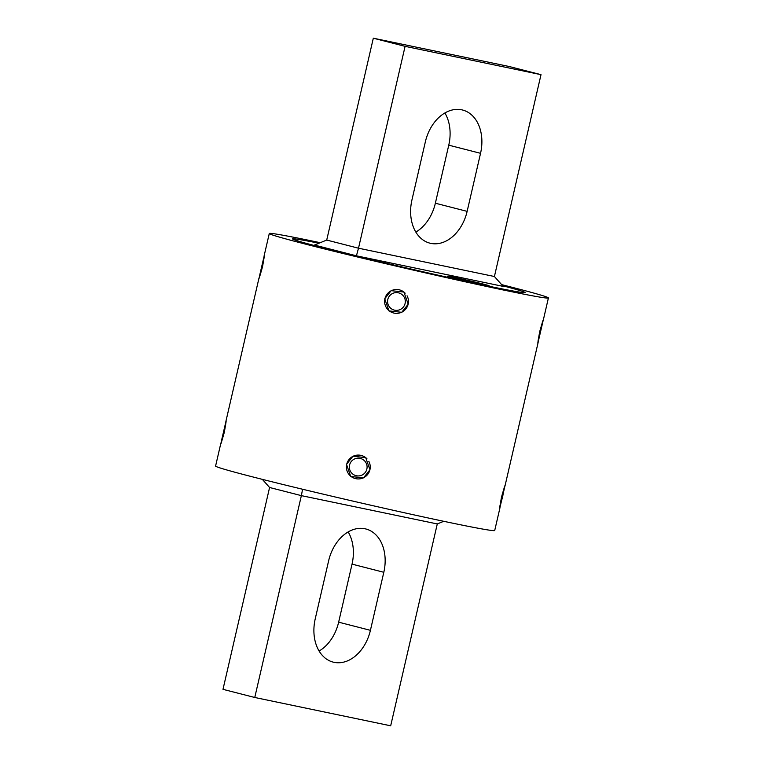 <?xml version="1.0" encoding="UTF-8"?>
<svg xmlns="http://www.w3.org/2000/svg" width="764" height="764" viewBox="0 0 764 764"><rect width="100%" height="100%" fill="white"/><g stroke="black" fill="none" stroke-linecap="round" stroke-linejoin="round"><path stroke-width="1.15" d="M454.093 277.322A21.392 0.487 13 0 0 447.494 276.176A21.392 0.487 13 0 0 460.109 279.538A21.392 0.487 13 0 0 482.571 284.628A21.392 0.487 13 0 0 489.17 285.793A21.392 0.487 13 0 0 476.803 282.479A21.392 0.487 13 0 0 454.093 277.322M430.829 243.382A38.773 28.172 104.4 0 0 467.138 211.361L480.546 153.316A38.773 28.172 104.4 0 0 462.583 110.016A38.773 28.172 104.4 0 0 425.357 141.827L411.958 199.872A38.773 28.172 104.4 0 0 429.922 243.172A38.773 28.172 104.4 0 0 430.829 243.382M415.836 232.075A38.773 28.172 104.4 0 0 435.365 203.214L448.764 145.17A38.773 28.172 104.4 0 0 444.887 112.967M502.616 285.726A119.079 2.712 -167 0 1 524.868 292.507A119.079 2.712 -167 0 1 488.101 286.042A119.079 2.712 -167 0 1 362.375 257.554A119.079 2.712 -167 0 1 292.822 238.941A119.079 2.712 -167 0 1 318.96 243.229A119.365 2.722 -167 0 0 292.536 238.874A119.365 2.722 -167 0 0 362.26 257.535A119.365 2.722 -167 0 0 488.291 286.099A119.365 2.722 -167 0 0 525.145 292.574A119.365 2.722 -167 0 0 502.607 285.707M400.689 312.629L402.103 312.104M391.579 290.473L390.318 291.246M541.007 74.662L509.235 66.516L373.319 38.2L405.092 46.346L541.007 74.662L494.413 276.511L503.209 286.395L356.425 255.816L358.497 248.204L494.413 276.511M373.319 38.2L326.715 240.058L358.497 248.204L405.092 46.346M356.425 255.816L314.481 245.063L326.715 240.058M348.164 531.925A38.773 28.172 -75.6 0 1 352.042 564.128L338.643 622.173A38.773 28.172 -75.6 0 1 319.113 651.033M364.944 528.764A38.773 28.172 -75.6 0 1 365.851 528.974A38.773 28.172 -75.6 0 1 383.814 572.284L370.416 630.329A38.773 28.172 -75.6 0 1 333.199 662.13A38.773 28.172 -75.6 0 1 315.236 618.83L328.635 560.786A38.773 28.172 -75.6 0 1 364.944 528.764M443.741 521.306L437.285 523.942L390.681 725.8L254.765 697.484L222.992 689.338L269.587 487.489L301.369 495.635L302.573 489.246M362.461 478.207L363.874 477.681M353.35 456.051L352.089 456.824M437.285 523.942L301.369 495.635L254.765 697.484M262.348 479.362L269.587 487.489M539.718 331.586C544.006 316.458 544.274 316.334 540.501 331.204C537.283 346.589 537.025 346.713 539.718 331.586M543.319 319.782L542.602 322.838M501.49 497.163C505.778 482.036 506.045 481.903 502.273 496.781C499.054 512.157 498.796 512.291 501.49 497.163M505.09 485.36L499.666 508.814M224.282 432.414C226.975 417.287 226.717 417.421 223.499 432.796C219.726 447.675 219.994 447.542 224.282 432.414M262.51 266.837C265.203 251.709 264.946 251.843 261.727 267.219C257.955 282.097 258.222 281.964 262.51 266.837M346.512 464.34L352.958 456.232L365.717 457.646L369.957 469.764L363.483 477.882L350.733 476.469L346.512 464.34M538.085 340.486L542.612 322.866L537.885 343.237M499.904 508.05L494.719 530.493A143.24 3.266 -167 0 1 450.493 522.719A143.24 3.266 -167 0 1 299.259 488.444A143.24 3.266 -167 0 1 215.591 466.05L220.767 443.607M501.652 284.638A143.24 3.266 -167 0 1 548.409 297.95A143.24 3.266 -167 0 1 504.173 290.167A143.24 3.266 -167 0 1 352.949 255.892A143.24 3.266 -167 0 1 269.281 233.507A143.24 3.266 -167 0 1 313.507 241.281A143.24 3.266 -167 0 1 320.259 242.694M384.741 298.762L391.187 290.654L403.936 292.068L408.186 304.187L401.711 312.304L388.952 310.891L384.741 298.762M499.857 506.064L502.616 497.144L504.078 487.938M387.797 299.478A8.882 8.872 -115.9 0 0 394.444 310.136A8.882 8.872 -115.9 0 0 405.092 303.48A8.882 8.872 -115.9 0 0 398.445 292.832A8.882 8.872 -115.9 0 0 387.797 299.478M407.05 295.783A11.938 11.928 64.1 0 1 393.861 313.059A11.938 11.928 64.1 0 1 393.384 289.919A11.938 11.928 64.1 0 1 405.159 293.185M259.617 275.565L263.618 258.27M360.216 458.41A8.882 8.872 -115.9 0 0 349.568 465.056A8.882 8.872 -115.9 0 0 356.225 475.705A8.882 8.872 -115.9 0 0 366.863 469.058A8.882 8.872 -115.9 0 0 360.216 458.41M368.821 461.361A11.938 11.928 64.1 0 1 355.632 478.636A11.938 11.928 64.1 0 1 346.694 464.321A11.938 11.928 64.1 0 1 366.94 458.763M221.388 441.134L225.39 423.839M477.615 283.358L481.912 284.103L473.632 281.897L454.752 277.838L477.615 283.358M435.365 203.214L467.138 211.361M448.764 145.17L480.546 153.316M383.814 572.284L352.042 564.128M370.416 630.329L338.643 622.173M505.004 485.961L538.133 342.482M543.233 320.383L548.409 297.95M225.867 421.518L258.996 278.039M264.096 255.95L269.281 233.507M542.612 322.866L542.306 322.36"/></g></svg>
